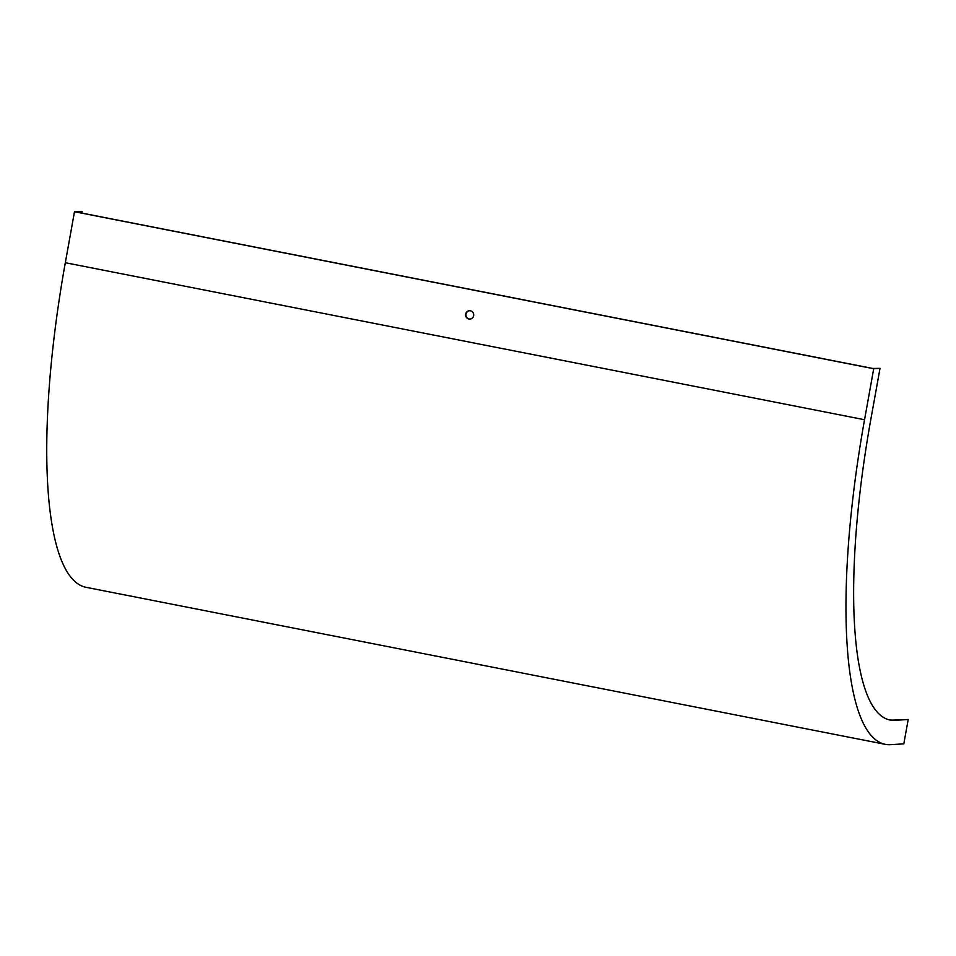 <?xml version="1.0" encoding="UTF-8"?>
<svg xmlns="http://www.w3.org/2000/svg" width="956" height="956" viewBox="0 0 956 956"><rect width="100%" height="100%" fill="white"/><g stroke="black" fill="none" stroke-linecap="round" stroke-linejoin="round"><path stroke-width="1.43" d="M885.232 744.33L86.004 587.307A336.213 83.041 -78.9 0 1 65.319 262.709L74.496 211.718L82.073 211.575L76.11 211.945L872.78 368.466L880.022 368.347L873.712 368.741L864.547 419.732A336.213 83.041 -78.9 0 0 885.232 744.33A336.213 83.041 -78.9 0 0 890.622 744.676L903.814 743.852L908.2 719.51L893.729 720.083A311.441 76.922 -78.9 0 1 889.367 719.868M470.089 319.065A4.183 4.051 86.4 0 1 466.026 314.094A4.183 4.051 86.4 0 1 469.575 310.712M74.496 211.718L873.712 368.741M470.4 310.796A4.183 4.051 86.4 0 1 469.922 319.077A4.183 4.051 86.4 0 1 465.68 314.118A4.183 4.051 86.4 0 1 470.4 310.796M908.2 719.51L894.995 720.334A311.441 76.922 -78.9 0 1 890 720.011A311.441 76.922 -78.9 0 1 870.844 419.337L880.022 368.347M81.798 213.069L82.073 211.575M65.319 262.709L864.547 419.732M894.995 720.334L893.729 720.083"/></g></svg>
